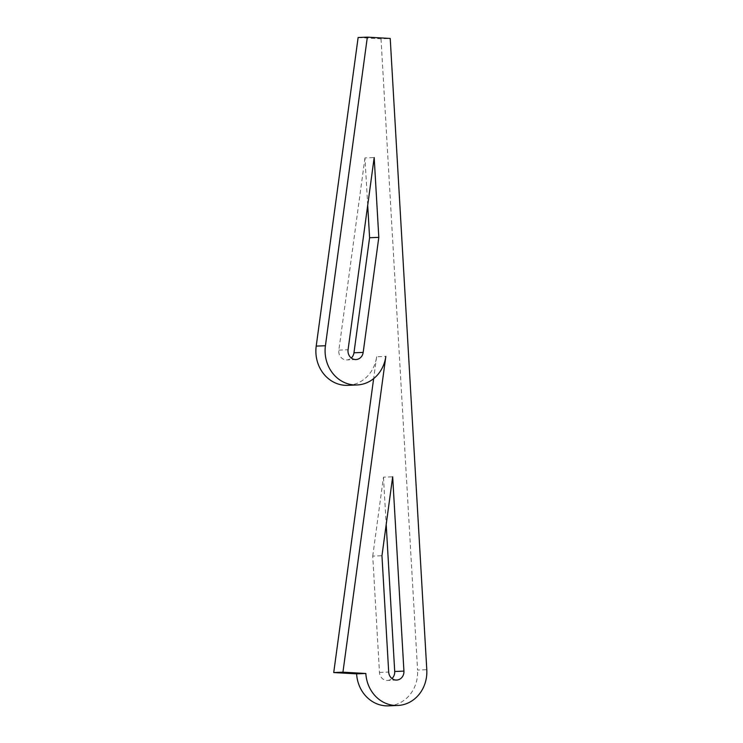 <?xml version="1.0" encoding="UTF-8"?>
<svg xmlns="http://www.w3.org/2000/svg" width="743" height="743" viewBox="0 0 743 743"><rect width="100%" height="100%" fill="white"/><g stroke="black" fill="none" stroke-linecap="round" stroke-linejoin="round"><path stroke-width="0.56" stroke-dasharray="3.71 2.79" d="M358.126 37.521L381.01 38.822L390.224 38.45M381.01 38.822L417.575 670.065L426.788 669.694M388.459 705.85A33.918 30.537 87.7 0 0 417.575 670.065M347.78 385.338A33.918 30.537 87.7 0 0 376.617 356.779L385.831 356.408M376.617 356.779L373.645 378.624M396.651 680.059L387.428 680.43A8.479 7.634 87.7 0 1 379.469 672.434L372.735 556.117L381.958 555.745M372.735 556.117L383.453 477.173L392.675 476.802M383.453 477.173L386.202 524.502M387.428 680.43A8.479 7.634 87.7 0 0 391.97 678.526M367.701 205.244L364.962 157.915L374.184 157.544M364.962 157.915L338.864 350.111A8.479 7.634 87.7 0 0 346.749 359.918A8.479 7.634 87.7 0 0 351.29 358.005M379.469 672.434L388.691 672.062M338.864 350.111L348.077 349.739M355.971 359.547L346.749 359.918"/><path stroke-width="1.11" d="M316.212 346.108L325.425 345.736L367.339 37.15L358.126 37.521L316.212 346.108A33.918 30.537 87.7 0 0 347.78 385.338L356.993 384.967A33.918 30.537 87.7 0 0 385.831 356.408L342.941 672.183L365.835 673.483A33.918 30.537 87.7 0 0 397.672 705.478A33.918 30.537 87.7 0 0 426.788 669.694L390.224 38.45L367.339 37.15M365.835 673.483L356.612 673.855A33.918 30.537 87.7 0 0 388.459 705.85L397.672 705.478M356.612 673.855L333.728 672.554L342.941 672.183M373.645 378.624L333.728 672.554M325.425 345.736A33.918 30.537 87.7 0 0 356.993 384.967M388.691 672.062L381.958 555.745L392.675 476.802L403.932 671.115A8.479 7.634 87.7 0 1 396.651 680.059A8.479 7.634 87.7 0 1 388.691 672.062M386.202 524.502L394.709 671.486L403.932 671.115M391.97 678.526A8.479 7.634 87.7 0 0 394.709 671.486M367.701 205.244L369.587 237.732L378.809 237.361L374.184 157.544L348.077 349.739A8.479 7.634 87.7 0 0 355.971 359.547A8.479 7.634 87.7 0 0 363.178 352.405L378.809 237.361M351.29 358.005A8.479 7.634 87.7 0 0 353.965 352.776L363.178 352.405M369.587 237.732L353.965 352.776"/></g></svg>
